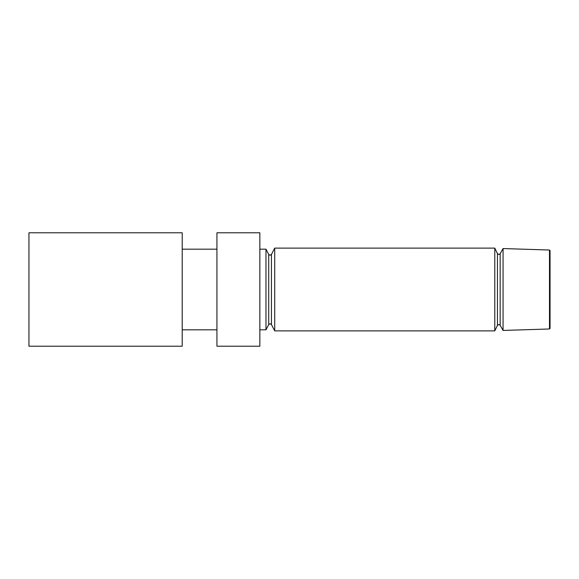 <?xml version="1.0" encoding="UTF-8"?>
<svg xmlns="http://www.w3.org/2000/svg" width="579" height="579" viewBox="0 0 579 579"><rect width="100%" height="100%" fill="white"/><g stroke="black" fill="none" stroke-linecap="round" stroke-linejoin="round"><path stroke-width="0.87" d="M549.493 250.019L550.05 250.577L550.05 328.423L549.493 328.981L549.493 250.019L503.064 248.557L503.064 330.443L500.162 325.268L498.83 324.486L497.448 325.355L494.784 330.884L494.784 248.116L274.721 248.116L274.721 330.884L494.784 330.884M259.848 249.173L265.978 249.173L265.978 329.827L268.714 324.573L270.075 323.748L271.435 324.573L274.721 330.884M182.211 346.206L182.211 232.794L28.95 232.794L28.95 346.206L182.211 346.206M216.93 289.5L216.93 346.206L259.848 346.206L259.848 232.794L216.93 232.794L216.93 289.5M268.714 324.573L268.714 254.427L270.075 255.252L271.435 254.427L271.435 324.573M497.448 325.355L497.448 253.645L498.83 254.514L500.162 253.732L500.162 325.268M182.211 329.827L216.93 329.827M259.848 329.827L265.978 329.827M549.493 328.981L503.064 330.443M182.211 249.173L216.93 249.173M497.448 253.645L494.784 248.116M500.162 253.732L503.064 248.557M271.435 254.427L274.721 248.116M268.714 254.427L265.978 249.173"/></g></svg>
